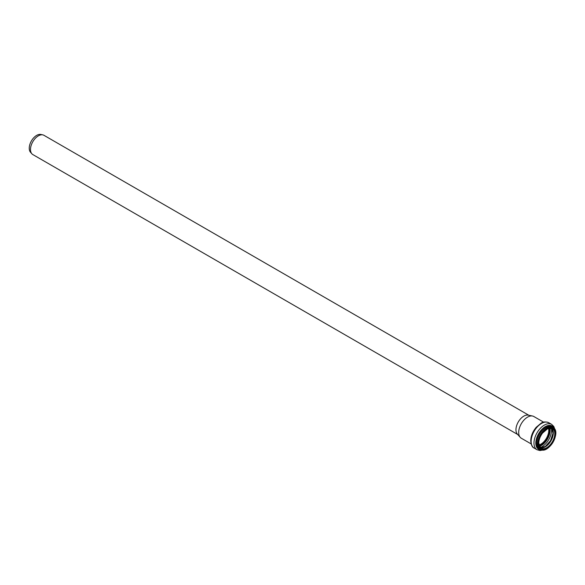 <?xml version="1.0" encoding="UTF-8"?>
<svg xmlns="http://www.w3.org/2000/svg" width="585" height="585" viewBox="0 0 585 585"><rect width="100%" height="100%" fill="white"/><g stroke="black" fill="none" stroke-linecap="round" stroke-linejoin="round"><path stroke-width="0.88" d="M517.725 434.523L32.804 154.557A11.122 6.42 -60 0 1 31.853 153.775A11.122 6.42 -60 0 1 30.5 149.468A11.122 6.42 -60 0 1 34.676 139.04A11.122 6.42 -60 0 1 42.771 134.864A11.122 6.42 -60 0 1 43.926 135.296L528.847 415.27M31.853 153.775L30.522 152.275A10.471 6.047 -60 0 1 29.25 148.217A10.471 6.047 -60 0 1 33.184 138.396A10.471 6.047 -60 0 1 40.804 134.462L42.771 134.864M531.129 443.898L521.286 438.216A12.534 7.239 -60 0 1 520.211 437.331L517.301 434.048A11.122 6.42 -60 0 1 515.955 429.741A11.122 6.42 -60 0 1 520.131 419.313A11.122 6.42 -60 0 1 528.218 415.138L532.518 416.015A12.534 7.239 -60 0 1 533.82 416.505L543.662 422.187M548.554 428.374A11.29 6.515 -60 0 1 538.931 445.039M548.635 428.344A11.393 6.581 -60 0 1 538.953 445.126M520.211 437.331A12.534 7.239 -60 0 1 518.69 432.476A12.534 7.239 -60 0 1 523.399 420.717A12.534 7.239 -60 0 1 532.518 416.015M548.737 428.315A11.393 6.581 -60 0 1 538.975 445.229M549.447 428.14A11.897 6.866 -60 0 1 539.18 445.931M549.922 428.074A12.453 7.188 -60 0 1 539.355 446.377M551.348 428.147A13.396 7.737 -60 0 1 540.13 447.569M552.642 435.481A13.396 7.737 -60 0 1 547.129 445.024M551.64 428.22A11.393 6.581 -60 0 1 550.946 440.863A11.393 6.581 -60 0 1 540.343 447.788M546.836 429.046A11.393 6.581 -60 0 1 552.408 428.556A11.393 6.581 -60 0 1 552.408 441.712A11.393 6.581 -60 0 1 541.015 448.293A11.393 6.581 -60 0 1 538.653 443.211M538.653 443.357A11.737 6.779 -60 0 1 551.107 427.862A11.737 6.779 -60 0 1 551.107 444.468A11.737 6.779 -60 0 1 538.653 443.357M538.266 443.584A12.292 7.1 -60 0 1 551.304 427.364A12.292 7.1 -60 0 1 551.304 444.746A12.292 7.1 -60 0 1 538.266 443.584M546.836 448.666A12.636 7.298 -60 0 1 540.394 449.368A12.636 7.298 -60 0 1 537.776 443.584A12.636 7.298 -60 0 1 543.289 430.86A12.636 7.298 -60 0 1 553.03 427.474A12.636 7.298 -60 0 1 555.648 433.405M536.876 443.057A12.636 7.298 -60 0 1 542.39 430.341A12.636 7.298 -60 0 1 552.13 426.955L553.03 427.474C561.71 431.73 548.416 454.75 540.394 449.368L539.494 448.849A12.636 7.298 -60 0 1 536.876 443.057M541.147 449.711A13.243 7.649 -60 0 1 535.962 443.028A13.243 7.649 -60 0 1 543.18 428.337A13.243 7.649 -60 0 1 553.71 427.957M541.6 449.843A13.426 7.751 -60 0 1 535.816 443.094A13.426 7.751 -60 0 1 543.421 427.964A13.426 7.751 -60 0 1 554.053 428.278M543.107 449.982L539.933 450.538L537.023 449.733A14.64 8.453 -60 0 1 533.988 443.028A14.64 8.453 -60 0 1 540.379 428.293A14.64 8.453 -60 0 1 551.662 424.374L553.819 426.502L554.924 429.522M531.143 441.382A14.64 8.453 -60 0 1 537.527 426.648A14.64 8.453 -60 0 1 548.81 422.728C545.673 421.551 543.063 421.734 540.979 423.284L536.182 427.328C532.701 431.554 530.887 436.052 530.734 440.819C531.151 445.002 532.299 447.423 534.171 448.088A14.64 8.453 -60 0 1 531.143 441.382M551.604 428.213L552.979 433.266L550.565 440.644L545.381 446.421L540.313 447.759M552.408 428.556L547.604 428.754L542.58 433.054C540.116 436.381 538.843 439.766 538.756 443.211L541.015 448.293M551.662 424.374L548.81 422.728M537.023 449.733L534.171 448.088"/></g></svg>
